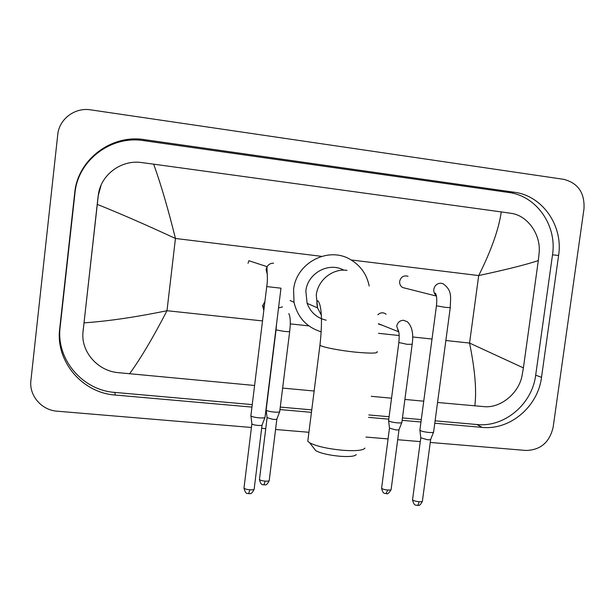 <?xml version="1.0" encoding="UTF-8"?>
<svg xmlns="http://www.w3.org/2000/svg" width="615" height="615" viewBox="0 0 615 615"><rect width="100%" height="100%" fill="white"/><g stroke="black" fill="none" stroke-linecap="round" stroke-linejoin="round"><path stroke-width="0.92" d="M356.269 454.577C354.901 456.338 349.52 456.907 340.133 456.284C329.017 455.223 320.907 453.37 315.818 450.718L314.173 448.596M308.038 439.256L307.784 441.263L309.645 442.777C316.556 446.305 327.657 448.819 342.962 450.295C355.854 451.164 363.181 450.434 364.933 448.104M343.839 270.162C328.702 261.629 307.492 273.206 305.839 291.103L307.1 303.326C310.567 312.366 316.917 317.986 326.142 320.192M321.168 331.816C306.685 327.295 297.637 317.455 294.016 302.303L293.586 289.703C296.023 262.705 328.664 245.869 350.781 259.753C360.697 265.749 366.832 274.498 369.192 286.013M408.053 276.289C403.724 275.136 400.926 276.819 399.658 281.332C399.435 284.084 400.45 286.16 402.71 287.559L405.508 288.266M433.66 431.899C433.767 432.506 432.184 432.691 428.909 432.453C424.742 432.022 421.813 431.353 420.122 430.446L419.922 429.831M433.521 432.253L430.723 439.264C430.784 439.725 429.639 439.871 427.287 439.702L420.775 437.788M273.56 263.197C270.769 263.151 268.601 264.304 267.056 266.672L248.914 260.722L248.03 263.297M265.103 417.131C265.219 417.893 263.212 418.138 259.084 417.854C254.933 417.431 252.219 416.801 250.943 415.955L250.928 415.394M264.934 417.577L262.144 424.842C262.221 425.419 260.768 425.611 257.785 425.411C254.802 425.111 252.842 424.642 251.919 424.012L251.873 423.62M386.112 314.204C383.283 312.166 380.524 312.351 377.848 314.757M401.918 422.321C402.01 422.912 400.411 423.082 397.129 422.843C393.077 422.413 390.287 421.782 388.765 420.944L388.626 420.406M401.787 422.651L399.081 429.478C399.143 429.923 397.99 430.054 395.622 429.885L389.464 428.109M378.486 324.059L382.223 325.227M264.888 301.642L262.613 305.732L263.812 310.429M279.779 411.45C279.879 412.142 277.988 412.35 274.098 412.073C270.046 411.658 267.41 411.043 266.187 410.243L266.172 409.751M266.118 410.182L276.074 329.648M279.633 411.842L276.935 418.846C276.996 419.368 275.628 419.53 272.829 419.338L267.079 417.647M251.427 427.471L57.226 411.197C41.574 410.22 28.928 395.591 30.911 380.462L57.741 134.708C59.109 119.049 74.907 107.187 90.666 109.854L563.747 179.334C578.054 183.062 584.804 192.872 583.989 208.777L553.131 427.264C549.572 442.408 540.477 450.142 525.848 450.457L430.254 442.446M420.291 441.616L397.697 439.717M388.065 438.918L365.956 437.065M308.922 432.284L275.574 429.493M265.742 428.67L261.667 428.324M434.774 423.212L482.075 427.379C510.004 430.4 537.979 406.623 541.515 377.356L558.597 255.448C563.34 225.882 542.584 195.708 514.271 192.249L144.433 139.636C111.369 134.139 77.651 159.608 74.715 192.926L59.693 328.787C55.396 361.405 82.333 392.9 115.213 395.038L251.942 407.092M279.963 409.567L311.444 412.342M368.516 417.37L388.788 419.161M402.133 420.337L420.968 421.998M435.097 420.821L476.979 424.535C504.577 427.533 532.206 404.07 535.688 375.173L552.508 254.841C557.182 225.659 536.649 195.878 508.674 192.472L143.664 140.627C111.069 135.215 77.844 160.315 74.953 193.156L60.139 327.065C55.904 359.221 82.448 390.287 114.874 392.416L252.25 404.601M280.271 407.084L311.751 409.882M368.831 414.941L389.111 416.739M402.448 417.923L421.29 419.591M101.052 185.269L98.131 196.147L83.01 331.977M474.811 405.931C476.763 390.84 475.018 369.884 469.56 343.055L523.403 367.901L522.12 375.335C518.968 393.3 500.748 408.099 484.505 406.676L437.549 402.471M423.735 401.188L404.893 399.435M391.54 398.197L371.252 396.314M314.142 391.009L282.639 388.088M254.595 385.482L117.734 372.605C97.17 370.676 80.357 351.034 83.094 331.07L98.231 195.97C100.014 175.344 120.963 159.377 141.758 162.575L153.665 164.159C160.907 184.3 168.164 209.069 175.444 238.466C146.162 224.89 120.11 213.536 97.293 204.388M523.403 367.901L538.31 260.583C526.186 264.627 506.314 269.624 478.701 275.566C491.254 250.482 498.773 229.272 501.256 211.914L153.665 164.159M501.256 211.914L510.98 213.305C527.278 215.273 541.069 234.238 539.124 252.934L538.31 260.583M84.024 322.852C107.748 321.245 135.408 317.202 166.996 310.713C153.227 337.343 140.735 358.399 129.519 373.866M377.064 351.565C378.456 353.394 371.299 353.594 355.585 352.157C339.703 350.573 322.199 347.137 319.931 345.23L320.061 344.169M347.045 270.346C332.607 268.278 317.84 280.094 316.271 295.092L317.578 307.9L321.268 315.026M430.646 439.51L422.428 500.91C422.597 501.556 421.452 501.825 418.992 501.702C415.594 501.348 413.441 500.718 412.534 499.795L412.588 499.403M417.155 505.43L417.27 505.438C418.062 505.261 418.638 504.016 418.992 501.702M436.442 305.801L445.214 307.354L450.265 307.623C450.341 297.675 452.832 290.872 443.084 283.738L440.878 283.207C437.042 283.361 434.69 285.406 433.813 289.342C433.56 292.002 434.421 294.139 436.396 295.761M262.059 425.149L254.195 488.794C254.402 489.602 252.95 489.932 249.851 489.794C246.738 489.502 244.778 488.94 243.978 488.118L244.04 487.634M248.637 493.714L249.851 489.794M280.986 288.197L266.741 286.575C268.148 277.565 266.772 273.521 267.056 266.672L266.064 269.547L267.387 274.667M250.866 415.878L266.756 286.429M399.02 429.708L391.163 489.263C391.325 489.886 390.171 490.14 387.704 490.009C384.467 489.678 382.43 489.094 381.592 488.249L381.638 487.88M386.028 493.668L387.704 490.009M398.843 342.517L407.061 344.308L412.165 344.3C413.68 333.814 412.073 326.311 407.345 321.776L403.578 320.269C399.835 320.446 397.551 322.437 396.713 326.234L398.835 332.069M276.858 419.115L269.255 480.246C269.432 480.976 268.063 481.268 265.157 481.13C262.121 480.838 260.214 480.3 259.445 479.516L259.499 479.093M263.92 484.928L265.157 481.13M282.47 306.9L278.541 307.938M288.819 313.612C290.418 316.694 290.711 322.591 289.703 331.324C290.026 331.746 288.158 331.769 284.122 331.385L276.05 329.878L276.573 323.851M445.852 340.518L469.56 343.055L478.701 275.566L351.15 259.961M262.52 320.922L166.996 310.713L175.444 238.466L321.607 256.347M290.272 323.89L308.845 325.873M378.502 333.322L399.189 335.529M412.611 336.966L432.014 339.042M143.664 140.627L144.433 139.636M508.674 192.472L514.271 192.249M552.508 254.841L558.597 255.448M535.688 375.173L541.515 377.356M476.979 424.535L482.075 427.379M114.874 392.416L115.213 395.038M60.139 327.065L59.693 328.787M83.202 329.402L83.094 331.07M315.818 450.718L309.645 442.777M307.1 303.326L317.578 307.9C316.594 303.449 316.664 301.073 317.778 300.773C322.329 305.132 322.183 325.942 319.931 345.23L307.784 441.263M294.016 302.303L290.057 300.481M422.374 501.294C419.199 507.583 418.054 504.631 417.27 505.438C416.378 504.523 414.279 507.144 412.534 499.795L420.76 438.065M419.868 430.231L436.427 305.916C437.111 299.09 436.704 294.808 435.212 293.078C434.697 293.293 435.089 294.178 436.389 295.707M420.806 438.118L419.93 430.3M402.71 287.559L436.458 296.076M450.249 307.738L433.621 431.83M254.141 489.271C250.889 495.89 249.698 492.884 248.698 493.722C247.991 492.792 245.892 495.613 243.978 488.118L251.866 423.958M280.963 288.335L265.05 417.062M251.919 424.012L250.943 415.955M391.117 489.625C386.804 496.513 386.75 492.607 386.128 493.676C385.29 492.769 383.329 495.39 381.592 488.249L389.456 428.363M378.471 323.728L398.474 331.716L397.705 329.356C399.166 331.193 399.535 335.644 398.82 342.716L388.58 420.775M389.495 428.409L388.634 420.837M412.142 344.5L401.879 422.259M269.209 480.669C266.018 487.065 264.942 484.105 263.981 484.928C263.32 484.036 261.26 486.742 259.445 479.516L267.071 417.939M262.613 305.732L264.273 306.67M289.673 331.554L279.733 411.389M267.118 417.992L266.187 410.243"/></g></svg>
